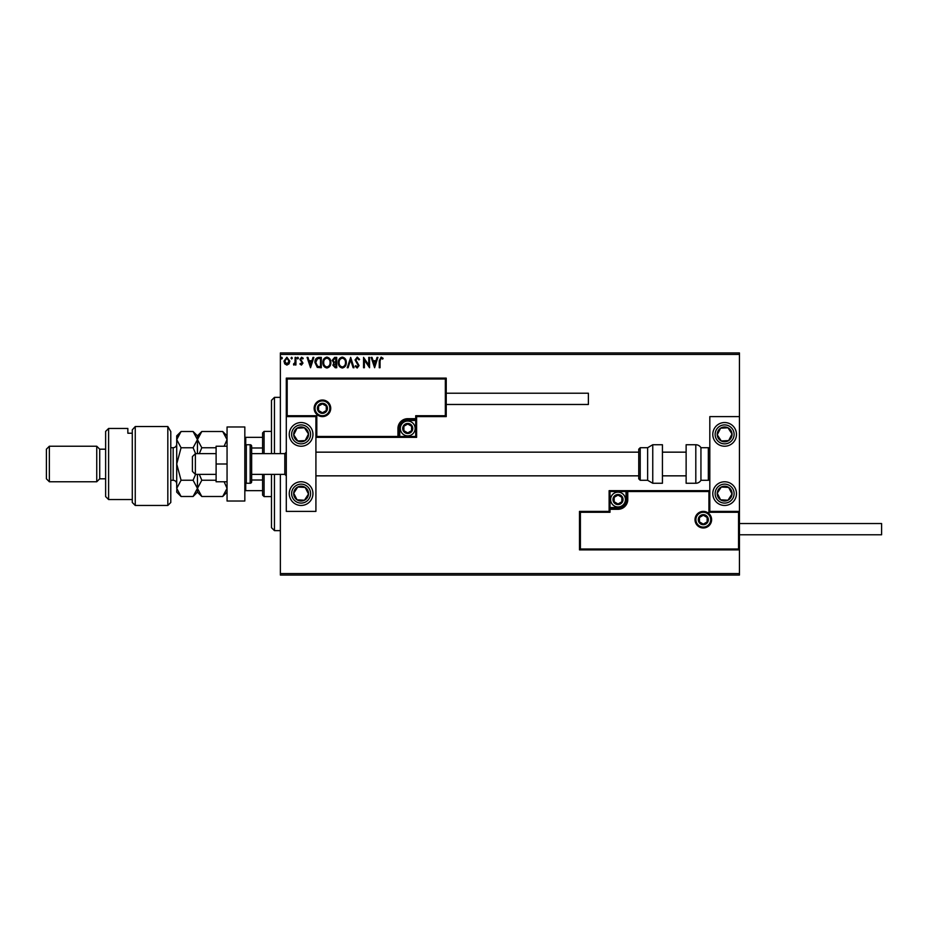 <?xml version="1.0" encoding="UTF-8"?>
<svg xmlns="http://www.w3.org/2000/svg" width="928" height="928" viewBox="0 0 928 928"><rect width="100%" height="100%" fill="white"/><g stroke="black" fill="none" stroke-linecap="round" stroke-linejoin="round"><path stroke-width="1.39" d="M289.037 363.834L286.88 365.087L284.734 363.834L283.968 361.143L286.88 357.245L289.814 361.143L289.037 363.834M295.928 357.384L295.928 364.959L295.127 364.959L295.127 363.834L293.735 365.087L293.515 364.02L295 362.523L295.127 357.384L295.928 357.384M301.449 365.087L299.906 364.008L300.382 363.358L301.403 364.159L301.983 362.454L299.906 359.438L301.588 357.245L303.236 358.266L302.772 358.974L301.681 358.173L300.707 359.391L302.969 363.103L301.449 365.087M318.896 357.384L321.308 357.384L321.308 367.743L317.272 367.372L314.928 362.43C314.812 359.438 316.135 357.756 318.896 357.384M336.725 357.384L336.725 367.743L335.252 367.743L332.874 365.18L333.836 362.976L332.201 360.319L334.648 357.384L336.725 357.384M350.68 357.384L353.997 367.743L353.127 367.743L350.61 359.878L348.093 367.743L347.223 367.743L350.68 357.384M368.752 357.384L369.553 357.384L369.553 367.743L364.368 360.018L364.368 367.743L363.567 367.743L363.567 357.384L368.752 365.087L368.752 357.384M380.051 360.853L380.051 367.743L379.25 367.743L379.25 360.748L381.141 357.118L383.102 358.312L382.696 359.101L381.153 358.173L380.051 360.853M280.372 354.415L280.372 352.942L739.442 352.942L739.442 354.415L280.372 354.415L280.372 453.63M280.372 474.37L280.372 573.585L739.442 573.585L739.442 575.058L280.372 575.058L280.372 573.585M739.442 354.415L739.442 416.614L709.816 416.614L709.816 511.386L739.442 511.386L739.442 416.614M738.549 549.005L739.442 549.886L579.501 549.886L579.501 511.386L580.394 512.279L580.394 549.005L738.549 549.005L738.549 512.279L739.442 511.386L739.442 573.585M374.599 367.743L371.142 357.384L372.012 357.384L373.079 360.702L375.991 360.702L377.058 357.384L377.916 357.384L374.599 367.743M357.257 357.118L359.577 359.38L358.939 359.902L357.315 358.173L355.865 359.936L359.055 365.586L357.199 368.01L355.192 366.258L355.818 365.62L357.21 366.943L358.254 365.632L355.064 359.913L357.257 357.118M346.295 362.512C346.353 365.47 345.042 367.302 342.351 368.01C339.613 367.372 338.268 365.562 338.314 362.57C338.268 359.6 339.59 357.79 342.293 357.118C344.996 357.767 346.33 359.565 346.295 362.512M330.878 362.512C330.936 365.47 329.626 367.302 326.934 368.01C324.197 367.372 322.851 365.562 322.898 362.57C322.851 359.6 324.174 357.79 326.876 357.118C329.579 357.767 330.913 359.565 330.878 362.512M310.544 367.743L307.087 357.384L307.957 357.384L309.024 360.702L311.936 360.702L312.991 357.384L313.861 357.384L310.544 367.743M298.445 358.115L297.784 358.974L297.122 358.115L297.784 357.245L298.445 358.115M292.332 358.115L291.67 358.974L291.009 358.115L291.67 357.245L292.332 358.115M282.367 358.115L281.706 358.974L281.033 358.115L281.706 357.245L282.367 358.115M373.416 361.769L374.529 365.249L375.643 361.769L373.416 361.769M339.114 362.57C339.08 364.936 340.147 366.398 342.316 366.943C344.485 366.374 345.541 364.901 345.494 362.523C345.529 360.157 344.474 358.718 342.316 358.173C340.135 358.707 339.068 360.18 339.114 362.57M335.101 366.676L335.924 366.676L335.924 363.358L333.662 365.156L335.101 366.676M335.518 362.291L335.924 358.44L335.008 358.44L333.001 360.319L334.254 362.175L335.518 362.291M323.698 362.57C323.663 364.936 324.73 366.398 326.9 366.943C329.069 366.374 330.124 364.901 330.078 362.523C330.113 360.157 329.057 358.718 326.9 358.173C324.719 358.707 323.652 360.18 323.698 362.57M320.508 366.676L320.508 358.44L317.515 358.707L315.729 362.43L317.689 366.386L320.508 366.676M309.36 361.769L310.474 365.249L311.588 361.769L309.36 361.769M284.757 361.143L286.891 364.159L289.014 361.143L286.891 358.173L284.757 361.143M301.101 422.542A11.844 11.844 0 0 1 312.956 434.385A11.844 11.844 0 0 1 301.101 446.229A11.844 11.844 0 0 1 289.258 434.385A11.844 11.844 0 0 1 301.101 422.542A11.844 11.844 0 0 0 291.183 440.858A11.844 11.844 0 0 0 307.586 444.303A11.844 11.844 0 0 0 311.019 427.901M301.101 505.458A11.844 11.844 0 0 0 312.956 493.615A11.844 11.844 0 0 0 301.101 481.771A11.844 11.844 0 0 0 289.258 493.615A11.844 11.844 0 0 0 311.019 500.099A11.844 11.844 0 0 0 307.586 483.697M315.914 416.614L315.914 511.386L286.3 511.386L286.3 416.614L315.914 416.614L316.808 415.721L316.808 436.462L315.914 437.343L399.736 437.343L399.736 436.462L415.721 436.462L415.721 420.465L407.728 420.465A7.992 7.992 0 0 0 399.736 428.458L399.736 436.462L398.843 436.462A0.893 0.893 0 0 1 397.95 437.343L397.95 428.458A9.779 9.779 0 0 1 407.728 418.69L415.721 418.69L415.721 415.721L445.336 415.721L445.336 378.995L446.229 378.114L446.229 416.614L416.614 416.614L416.614 418.69L415.721 418.69L415.721 419.572L407.728 419.572A8.886 8.886 0 0 0 398.843 428.458L398.843 436.462L316.808 436.462M724.629 505.458A11.844 11.844 0 0 1 712.785 493.615A11.844 11.844 0 0 1 724.629 481.771A11.844 11.844 0 0 1 736.472 493.615A11.844 11.844 0 0 1 724.629 505.458M724.629 422.542A11.844 11.844 0 0 0 712.785 434.385A11.844 11.844 0 0 0 724.629 446.229A11.844 11.844 0 0 0 736.472 434.385A11.844 11.844 0 0 0 724.629 422.542A11.844 11.844 0 0 1 734.547 427.901M195.379 474.37L192.409 471.401L192.409 456.599L195.379 453.63L195.379 474.37L216.108 474.37M251.65 474.37L284.815 474.37L284.815 453.63L286.3 452.156M695.896 519.68A7.401 7.401 0 0 0 703.308 527.081A7.401 7.401 0 0 0 710.709 519.68A7.401 7.401 0 0 0 703.308 512.279A7.401 7.401 0 0 0 695.896 519.68M579.501 511.386L609.128 511.386L609.128 509.31L610.009 509.31L610.009 512.279L580.394 512.279M618.013 507.535L618.013 508.428L610.009 508.428A0.893 0.893 0 0 0 609.128 509.31L609.128 490.657L626.006 490.657L626.006 491.538L610.009 491.538L610.009 507.535L618.013 507.535A7.992 7.992 0 0 0 626.006 499.542L626.006 491.538L626.899 491.538A0.893 0.893 0 0 1 627.78 490.657L626.006 490.657M618.013 509.31L618.013 508.428A8.886 8.886 0 0 0 626.899 499.542L626.899 491.538L627.78 491.538L627.78 490.657L709.816 490.657L708.934 491.538L627.78 491.538L627.78 499.542A9.779 9.779 0 0 1 618.013 509.31L610.009 509.31L610.009 507.535L609.128 507.535M580.394 549.005L579.501 549.886M609.128 511.386L610.009 512.279M738.549 512.279L708.934 512.279L709.816 511.386M609.128 490.657L610.009 491.538M329.834 408.32A7.401 7.401 0 0 0 322.434 400.919A7.401 7.401 0 0 0 315.021 408.32A7.401 7.401 0 0 0 322.434 415.721A7.401 7.401 0 0 0 329.834 408.32M445.336 378.995L287.181 378.995L287.181 415.721L286.3 416.614L286.3 378.114L446.229 378.114M416.614 420.465L415.721 420.465L415.721 419.572A0.893 0.893 0 0 0 416.614 418.69L416.614 437.343L399.736 437.343M446.229 416.614L445.336 415.721M416.614 416.614L415.721 415.721M287.181 378.995L286.3 378.114M416.614 437.343L415.721 436.462M412.171 428.458A4.443 4.443 0 0 0 403.877 426.242A4.443 4.443 0 0 0 407.728 432.9A4.443 4.443 0 0 0 412.171 428.458M411.58 428.458L411.58 426.242L407.728 424.015L403.877 426.242L403.877 430.685L407.728 432.9L411.58 430.685L411.58 428.458M400.328 428.458A7.401 7.401 0 0 1 407.728 421.057A7.401 7.401 0 0 1 415.129 428.458A7.401 7.401 0 0 1 407.728 435.858A7.401 7.401 0 0 1 400.328 428.458M403.877 426.242L403.877 430.685L407.728 432.9L411.58 430.685L411.58 426.242L407.728 424.015M622.456 499.542A4.443 4.443 0 0 0 614.162 497.315A4.443 4.443 0 0 0 618.013 503.985A4.443 4.443 0 0 0 622.456 499.542M621.853 499.542L621.853 497.315L618.013 495.1L614.162 497.315L614.162 501.758L618.013 503.985L621.853 501.758L621.853 499.542M610.601 499.542A7.401 7.401 0 0 1 618.013 492.142A7.401 7.401 0 0 1 625.414 499.542A7.401 7.401 0 0 1 618.013 506.943A7.401 7.401 0 0 1 610.601 499.542M614.162 497.315L614.162 501.758L618.013 503.985M621.853 501.758L621.853 497.315M707.751 519.68A4.443 4.443 0 0 0 699.457 517.464A4.443 4.443 0 0 0 703.308 524.123A4.443 4.443 0 0 0 707.751 519.68M707.148 519.68L707.148 517.464L703.308 515.237L699.457 517.464L699.457 521.896L703.308 524.123L707.148 521.896L707.148 519.68M699.457 517.464L699.457 521.896L703.308 524.123M707.148 521.896L707.148 517.464M326.876 408.32A4.443 4.443 0 0 0 318.582 406.104A4.443 4.443 0 0 0 322.434 412.763A4.443 4.443 0 0 0 326.876 408.32M326.273 408.32L326.273 406.104L322.434 403.877L318.582 406.104L318.582 410.536L322.434 412.763L326.273 410.536L326.273 408.32M318.582 406.104L318.582 410.536L322.434 412.763L326.273 410.536L326.273 406.104M294.907 489.566A7.401 7.401 0 0 0 304.454 500.227A7.401 7.401 0 0 0 305.161 487.42A7.401 7.401 0 0 0 294.907 489.566M295.742 490.112L293.712 493.209L297.053 499.821L304.454 500.227L308.502 494.021L305.161 487.42L297.76 487.014L295.742 490.112M294.628 503.533A11.844 11.844 0 0 1 301.101 481.771M293.712 493.209L297.053 499.821L304.454 500.227L308.502 494.021L305.161 487.42L297.76 487.014L293.712 493.209M718.434 489.566A7.401 7.401 0 0 0 727.97 500.227A7.401 7.401 0 0 0 728.677 487.42A7.401 7.401 0 0 0 718.434 489.566M719.258 490.112L717.24 493.209L720.58 499.821L727.97 500.227L732.018 494.021L728.677 487.42L721.288 487.014L719.258 490.112M717.24 493.209L720.58 499.821L727.97 500.227L732.018 494.021L728.677 487.42L721.288 487.014L717.24 493.209M730.823 430.337A7.401 7.401 0 0 0 717.24 434.791A7.401 7.401 0 0 0 728.677 440.58A7.401 7.401 0 0 0 730.823 430.337M730 430.87L727.97 427.773L720.58 428.179L717.24 434.791L721.288 440.986L728.677 440.58L732.018 433.979L730 430.87M714.711 440.858A11.844 11.844 0 0 1 718.156 424.467M727.97 427.773L720.58 428.179L717.24 434.791L721.288 440.986L728.677 440.58L732.018 433.979L727.97 427.773M307.307 430.337A7.401 7.401 0 0 0 293.712 434.791A7.401 7.401 0 0 0 305.161 440.58A7.401 7.401 0 0 0 307.307 430.337M306.472 430.87L304.454 427.773L297.053 428.179L293.712 434.791L297.76 440.986L305.161 440.58L308.502 433.979L306.472 430.87M304.454 427.773L297.053 428.179L293.712 434.791L297.76 440.986L305.161 440.58L308.502 433.979L304.454 427.773M695.803 483.256A5.928 5.928 0 0 0 700.942 480.286L700.942 447.714A5.928 5.928 0 0 0 695.803 444.744L686.128 444.744L686.128 483.256L695.803 483.256L695.803 444.744M700.942 480.286L708.342 480.286A1.485 1.485 0 0 0 709.816 478.813M708.342 480.286L708.342 447.714A1.485 1.485 0 0 1 709.816 449.187M708.342 447.714L700.942 447.714M652.755 483.256L662.43 483.256L662.43 444.744L652.755 444.744L652.755 483.256L647.628 480.286L647.628 447.714L640.216 447.714L640.216 480.286L638.742 478.813L638.742 449.187L640.216 447.714M315.914 475.844L638.742 475.844L638.742 452.156L315.914 452.156M739.442 523.531L881.6 523.531L881.6 534.783L739.442 534.783M446.229 393.217L588.387 393.217L588.387 404.469L446.229 404.469M227.058 464L216.108 464L216.108 481.771L227.058 481.771M216.108 464L216.108 446.229L227.058 446.229M227.058 501.016L227.058 426.984L244.83 426.984L244.83 501.016L227.058 501.016M246.314 444.744L246.314 483.256L250.166 483.256A1.485 1.485 0 0 0 251.65 481.771L251.65 446.229A1.485 1.485 0 0 0 250.166 444.744L246.314 444.744A1.485 1.485 0 0 0 244.83 446.229M246.314 483.256A1.485 1.485 0 0 1 244.83 481.771M274.456 474.37L274.456 530.642L271.486 527.672L271.486 474.37M271.486 453.63L271.486 400.328L274.456 397.358L274.456 453.63M264.086 474.37L264.086 496.584L262.601 495.1L262.601 474.37M262.601 453.63L262.601 432.9L264.086 431.416L264.086 453.63M264.086 496.584L271.486 496.584M264.086 431.416L271.486 431.416M262.601 490.657L244.83 490.657M262.601 480.02L251.65 480.02M262.601 447.98L251.65 447.98M244.83 437.343L245.723 437.343L245.723 444.872M262.601 437.343L245.723 437.343M245.723 483.128L245.723 490.657M170.787 502.5L167.829 505.458L167.829 426.532L170.787 431.555L170.787 502.5M108.599 499.542L105.63 496.584L105.63 431.416L108.599 428.458L108.599 499.542L132.286 499.542M99.714 478.813L99.714 449.187L96.744 446.229L96.744 481.771L99.714 478.813L105.63 478.813M49.358 481.771L46.4 478.813L46.4 449.187L49.358 446.229L49.358 481.771L96.744 481.771M49.358 446.229L96.744 446.229M99.714 449.187L105.63 449.187M132.286 433.225L127.844 433.225L127.844 428.458L127.844 433.225M108.599 428.458L127.844 428.458M135.256 505.458L132.286 502.5L132.286 429.85L135.256 426.532L167.829 426.532L135.256 426.532L135.256 505.458L167.829 505.458M135.256 426.532L132.286 429.85M170.787 431.555L167.829 426.532M224.124 481.771L227.058 488.372L222.708 496.492L201.805 496.492L197.444 488.372L201.805 480.24L216.108 480.24M199.3 453.63L201.805 447.76L216.108 447.76M201.805 480.24L199.3 474.37M201.805 447.76L197.444 439.628L201.805 431.508L222.708 431.508L227.058 439.628L224.124 446.229M198.662 435.452L197.768 437.517M197.444 453.63L197.444 435.858L201.805 431.508M201.805 496.492L197.444 492.142L197.444 474.37M195.599 474.37L193.094 480.24L197.444 488.372L193.094 496.492L181.064 496.492L176.714 488.372L176.714 435.858L181.064 431.508L193.094 431.508L197.444 439.628L193.094 447.76L195.599 453.63M197.444 439.628L197.362 438.584M181.064 496.492L176.714 492.142L176.807 489.497M176.714 488.372L181.064 480.24L176.714 464L181.064 447.76L176.714 439.628L181.064 431.508M177.932 435.452L176.807 438.503M181.064 447.76L193.094 447.76M181.064 480.24L193.094 480.24M711.602 519.68A8.294 8.294 0 0 1 703.308 527.974A8.294 8.294 0 0 1 695.014 519.68A8.294 8.294 0 0 1 703.308 511.386A8.294 8.294 0 0 1 711.602 519.68M708.934 512.279L708.934 491.538M626.006 499.542L627.78 499.542M314.14 408.32A8.294 8.294 0 0 1 322.434 400.026A8.294 8.294 0 0 1 330.728 408.32A8.294 8.294 0 0 1 322.434 416.614A8.294 8.294 0 0 1 314.14 408.32M287.181 415.721L316.808 415.721M407.728 420.465L407.728 418.69M399.736 428.458L397.95 428.458M412.763 428.458A5.034 5.034 0 0 0 407.728 423.423A5.034 5.034 0 0 0 402.694 428.458A5.034 5.034 0 0 0 407.728 433.492A5.034 5.034 0 0 0 412.763 428.458M623.048 499.542A5.034 5.034 0 0 0 618.013 494.508A5.034 5.034 0 0 0 612.979 499.542A5.034 5.034 0 0 0 618.013 504.577A5.034 5.034 0 0 0 623.048 499.542M708.342 519.68A5.034 5.034 0 0 0 703.308 514.646A5.034 5.034 0 0 0 698.274 519.68A5.034 5.034 0 0 0 703.308 524.714A5.034 5.034 0 0 0 708.342 519.68M327.468 408.32A5.034 5.034 0 0 0 322.434 403.286A5.034 5.034 0 0 0 317.399 408.32A5.034 5.034 0 0 0 322.434 413.354A5.034 5.034 0 0 0 327.468 408.32M293.167 488.43A9.477 9.477 0 0 0 295.928 501.549A9.477 9.477 0 0 0 309.036 498.8A9.477 9.477 0 0 0 306.286 485.68A9.477 9.477 0 0 0 293.167 488.43M716.694 488.43A9.477 9.477 0 0 0 719.444 501.549A9.477 9.477 0 0 0 732.563 498.8A9.477 9.477 0 0 0 729.814 485.68A9.477 9.477 0 0 0 716.694 488.43M732.563 429.2A9.477 9.477 0 0 0 719.444 426.451A9.477 9.477 0 0 0 716.694 439.57A9.477 9.477 0 0 0 729.814 442.32A9.477 9.477 0 0 0 732.563 429.2M309.036 429.2A9.477 9.477 0 0 0 295.928 426.451A9.477 9.477 0 0 0 293.167 439.57A9.477 9.477 0 0 0 306.286 442.32A9.477 9.477 0 0 0 309.036 429.2M250.166 483.256L250.166 444.744M170.787 480.286L173.165 480.286L173.165 447.714C175.322 447.505 176.506 446.31 176.714 444.152M284.815 474.37L286.3 475.844M686.128 475.844L662.43 475.844M686.128 452.156L662.43 452.156M195.379 453.63L216.108 453.63M251.65 453.63L284.815 453.63M640.216 480.286L647.628 480.286M652.755 444.744L647.628 447.714M274.456 397.358L280.372 397.358M274.456 530.642L280.372 530.642M227.058 435.858L222.708 431.508M227.058 492.142L222.708 496.492M197.444 492.142L193.094 496.492M197.444 435.858L193.094 431.508M170.787 447.714L173.165 447.714M173.165 480.286C175.322 480.495 176.506 481.69 176.714 483.848"/></g></svg>
